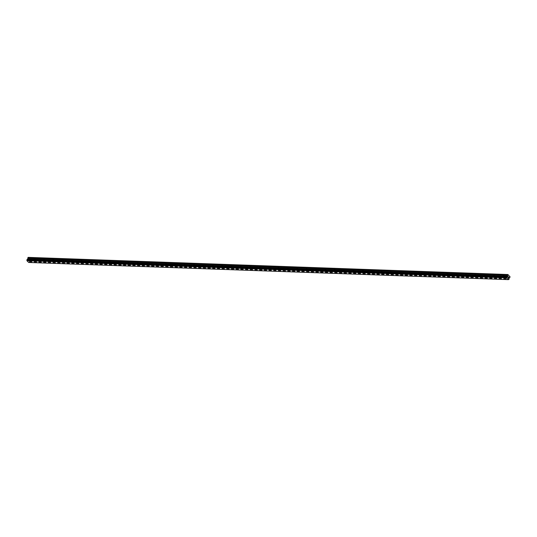 <?xml version="1.0" encoding="UTF-8"?>
<svg xmlns="http://www.w3.org/2000/svg" width="537" height="537" viewBox="0 0 537 537"><rect width="100%" height="100%" fill="white"/><g stroke="black" fill="none" stroke-linecap="round" stroke-linejoin="round"><path stroke-width="0.4" stroke-dasharray="2.69 2.01" d="M33.549 260.324L34.334 260.868L33.549 260.324M35.12 258.975L34.328 258.431L35.12 258.975M42.92 260.66L43.712 261.204L42.92 260.66M44.49 259.311L43.705 258.767L44.49 259.311M52.297 260.995L53.082 261.539L52.297 260.995M53.868 259.646L53.082 259.103L53.868 259.646M61.674 261.331L62.46 261.875L61.674 261.331M63.238 259.982L62.453 259.438L63.238 259.982M71.045 261.667L71.837 262.21L71.045 261.667M72.616 260.311L71.83 259.767L72.616 260.311M80.422 262.002L81.208 262.546L80.422 262.002M81.993 260.646L81.208 260.103L81.993 260.646M89.8 262.338L90.585 262.882L89.8 262.338M91.364 260.982L90.578 260.438L91.364 260.982M99.17 262.667L99.956 263.211L99.17 262.667M100.741 261.318L99.956 260.774L100.741 261.318M108.548 263.002L109.333 263.546L108.548 263.002M110.119 261.653L109.326 261.11L110.119 261.653M117.925 263.338L118.711 263.882L117.925 263.338M119.489 261.989L118.704 261.445L119.489 261.989M127.296 263.674L128.081 264.217L127.296 263.674M128.867 262.325L128.081 261.781L128.867 262.325M136.673 264.009L137.459 264.553L136.673 264.009M138.244 262.66L137.452 262.116L138.244 262.66M146.044 264.345L146.836 264.889L146.044 264.345M147.615 262.996L146.829 262.452L147.615 262.996M155.421 264.681L156.207 265.224L155.421 264.681M156.992 263.331L156.207 262.788L156.992 263.331M164.799 265.016L165.584 265.56L164.799 265.016M166.363 263.667L165.577 263.123L166.363 263.667M174.169 265.352L174.961 265.896L174.169 265.352M175.74 264.003L174.955 263.459L175.74 264.003M183.547 265.687L184.332 266.231L183.547 265.687M185.117 264.338L184.325 263.795L185.117 264.338M192.924 266.023L193.709 266.567L192.924 266.023M194.488 264.674L193.703 264.13L194.488 264.674M202.295 266.359L203.08 266.902L202.295 266.359M203.865 265.01L203.08 264.466L203.865 265.01M211.672 266.694L212.457 267.238L211.672 266.694M213.243 265.345L212.451 264.801L213.243 265.345M221.043 267.03L221.835 267.574L221.043 267.03M222.613 265.681L221.828 265.13L222.613 265.681M230.42 267.366L231.205 267.909L230.42 267.366M231.991 266.01L231.205 265.466L231.991 266.01M239.797 267.701L240.583 268.245L239.797 267.701M241.368 266.345L240.576 265.802L241.368 266.345M249.168 268.03L249.96 268.581L249.168 268.03M250.739 266.681L249.953 266.137L250.739 266.681M258.545 268.366L259.331 268.909L258.545 268.366M260.116 267.017L259.331 266.473L260.116 267.017M267.923 268.701L268.708 269.245L267.923 268.701M269.487 267.352L268.701 266.808L269.487 267.352M277.293 269.037L278.085 269.581L277.293 269.037M278.864 267.688L278.079 267.144L278.864 267.688M286.671 269.373L287.456 269.916L286.671 269.373M288.241 268.023L287.449 267.48L288.241 268.023M296.048 269.708L296.833 270.252L296.048 269.708M297.612 268.359L296.827 267.815L297.612 268.359M305.419 270.044L306.204 270.588L305.419 270.044M306.989 268.695L306.204 268.151L306.989 268.695M314.796 270.38L315.581 270.923L314.796 270.38M316.367 269.03L315.575 268.487L316.367 269.03M324.167 270.715L324.959 271.259L324.167 270.715M325.737 269.366L324.952 268.822L325.737 269.366M333.544 271.051L334.329 271.594L333.544 271.051M335.115 269.702L334.329 269.158L335.115 269.702M342.921 271.386L343.707 271.93L342.921 271.386M344.492 270.037L343.7 269.493L344.492 270.037M352.292 271.722L353.084 272.266L352.292 271.722M353.863 270.373L353.077 269.829L353.863 270.373M361.669 272.058L362.455 272.601L361.669 272.058M363.24 270.708L362.455 270.165L363.24 270.708M371.047 272.393L371.832 272.937L371.047 272.393M372.611 271.044L371.826 270.5L372.611 271.044M380.418 272.729L381.21 273.273L380.418 272.729M381.988 271.373L381.203 270.829L381.988 271.373M389.795 273.065L390.58 273.608L389.795 273.065M391.366 271.709L390.574 271.165L391.366 271.709M399.172 273.4L399.958 273.944L399.172 273.4M400.736 272.044L399.951 271.5L400.736 272.044M408.543 273.729L409.328 274.273L408.543 273.729M410.114 272.38L409.328 271.836L410.114 272.38M417.92 274.065L418.706 274.608L417.92 274.065M419.491 272.715L418.699 272.172L419.491 272.715M427.291 274.4L428.083 274.944L427.291 274.4M428.862 273.051L428.076 272.507L428.862 273.051M436.668 274.736L437.454 275.28L436.668 274.736M438.239 273.387L437.454 272.843L438.239 273.387M446.046 275.072L446.831 275.615L446.046 275.072M447.61 273.722L446.824 273.179L447.61 273.722M455.416 275.407L456.208 275.951L455.416 275.407M456.987 274.058L456.202 273.514L456.987 274.058M464.794 275.743L465.579 276.287L464.794 275.743M466.364 274.394L465.572 273.85L466.364 274.394M474.171 276.078L474.956 276.622L474.171 276.078M475.735 274.729L474.95 274.185L475.735 274.729M483.542 276.414L484.327 276.958L483.542 276.414M485.112 275.065L484.327 274.521L485.112 275.065M492.919 276.75L493.704 277.293L492.919 276.75M494.49 275.4L493.698 274.857L494.49 275.4M502.29 277.085L503.082 277.629L502.29 277.085M503.86 275.736L503.075 275.192L503.86 275.736M28.662 259.653L28.36 260.264L28.662 259.653M28.864 260.244L28.837 259.895L28.864 260.244M29.085 260.083L28.803 259.801L28.703 260.552L28.803 259.801L29.085 260.083M28.26 257.371L30.434 259.572L30.233 260.344L509.915 277.495M28.683 262.472L29.374 262.096L29.454 260.687L30.233 260.344M506.767 276.756L27.32 259.606M507.895 277.267L508.19 276.649M30.468 259.874L510.15 277.025M30.434 259.572L510.116 276.723M29.313 261.344L508.995 278.495M29.307 261.432L508.995 278.582M28.823 262.418L508.505 279.569M28.77 262.452L508.452 279.602M30.139 260.438L509.821 277.589M29.548 260.593L509.23 277.743M29.454 260.687L509.136 277.837M29.313 260.962L508.995 278.112M29.287 261.123L508.969 278.273M29.36 261.908L509.042 279.059M29.381 261.962L509.063 279.119M29.387 262.016L509.069 279.166M29.374 262.096L509.056 279.247M29.28 262.284L508.962 279.435M29.233 262.325L508.915 279.482M29.193 262.338L508.599 279.482M34.334 260.868L35.301 258.908M43.712 261.204L44.672 259.243M53.082 261.539L54.049 259.579M62.46 261.875L63.426 259.915M71.837 262.21L72.797 260.25M81.208 262.546L82.174 260.579M90.585 262.882L91.552 260.915M99.956 263.211L100.922 261.25M109.333 263.546L110.3 261.586M118.711 263.882L119.677 261.922M128.081 264.217L129.048 262.257M137.459 264.553L138.425 262.593M146.836 264.889L147.796 262.929M156.207 265.224L157.173 263.264M165.584 265.56L166.551 263.6M174.961 265.896L175.921 263.935M184.332 266.231L185.299 264.271M193.709 266.567L194.676 264.607M203.08 266.902L204.047 264.942M212.457 267.238L213.424 265.278M221.835 267.574L222.795 265.614M231.205 267.909L232.172 265.949M240.583 268.245L241.549 266.278M249.96 268.581L250.92 266.614M259.331 268.909L260.297 266.949M268.708 269.245L269.675 267.285M278.085 269.581L279.045 267.621M287.456 269.916L288.423 267.956M296.833 270.252L297.8 268.292M306.204 270.588L307.171 268.628M315.581 270.923L316.548 268.963M324.959 271.259L325.919 269.299M334.329 271.594L335.296 269.634M343.707 271.93L344.673 269.97M353.084 272.266L354.044 270.306M362.455 272.601L363.421 270.641M371.832 272.937L372.799 270.977M381.21 273.273L382.169 271.313M390.58 273.608L391.547 271.641M399.958 273.944L400.924 271.977M409.328 274.273L410.295 272.313M418.706 274.608L419.672 272.648M428.083 274.944L429.043 272.984M437.454 275.28L438.42 273.32M446.831 275.615L447.798 273.655M456.208 275.951L457.168 273.991M465.579 276.287L466.546 274.326M474.956 276.622L475.923 274.662M484.327 276.958L485.294 274.998M493.704 277.293L494.671 275.333M503.082 277.629L504.042 275.669M502.202 277.374L502.854 277.689M502.108 277.152L503.075 275.192M492.825 277.038L493.476 277.354M492.738 276.817L493.698 274.857M483.448 276.703L484.099 277.018M483.36 276.481L484.327 274.521M474.077 276.367L474.728 276.683M473.983 276.146L474.95 274.185M464.7 276.031L465.351 276.354M464.612 275.81L465.572 273.85M455.329 275.696L455.973 276.018M455.235 275.474L456.202 273.514M445.952 275.36L446.603 275.682M445.858 275.139L446.824 273.179M436.574 275.025L437.225 275.347M436.487 274.803L437.454 272.843M427.204 274.689L427.848 275.011M427.11 274.467L428.076 272.507M417.826 274.353L418.477 274.675M417.739 274.132L418.699 272.172M408.449 274.018L409.1 274.34M408.362 273.796L409.328 271.836M399.078 273.682L399.729 274.004M398.984 273.461L399.951 271.5M389.701 273.346L390.352 273.669M389.614 273.132L390.574 271.165M380.324 273.011L380.975 273.333M380.236 272.796L381.203 270.829M370.953 272.675L371.604 272.997M370.859 272.46L371.826 270.5M361.576 272.346L362.227 272.662M361.488 272.125L362.455 270.165M352.205 272.011L352.849 272.326M352.111 271.789L353.077 269.829M342.828 271.675L343.479 271.99M342.74 271.453L343.7 269.493M333.45 271.339L334.101 271.655M333.363 271.118L334.329 269.158M324.079 271.004L324.724 271.319M323.986 270.782L324.952 268.822M314.702 270.668L315.353 270.984M314.615 270.447L315.575 268.487M305.325 270.333L305.976 270.655M305.238 270.111L306.204 268.151M295.954 269.997L296.605 270.319M295.86 269.775L296.827 267.815M286.577 269.661L287.228 269.983M286.49 269.44L287.449 267.48M277.206 269.326L277.851 269.648M277.112 269.104L278.079 267.144M267.829 268.99L268.48 269.312M267.735 268.769L268.701 266.808M258.451 268.654L259.103 268.977M258.364 268.433L259.331 266.473M249.081 268.319L249.725 268.641M248.987 268.097L249.953 266.137M239.703 267.983L240.354 268.305M239.616 267.762L240.576 265.802M230.326 267.648L230.977 267.97M230.239 267.433L231.205 265.466M220.955 267.312L221.606 267.634M220.861 267.097L221.828 265.13M211.578 266.983L212.229 267.298M211.491 266.761L212.451 264.801M202.201 266.647L202.852 266.963M202.113 266.426L203.08 264.466M192.83 266.312L193.481 266.627M192.736 266.09L193.703 264.13M183.453 265.976L184.104 266.292M183.365 265.755L184.325 263.795M174.082 265.64L174.726 265.956M173.988 265.419L174.955 263.459M164.705 265.305L165.356 265.62M164.611 265.083L165.577 263.123M155.327 264.969L155.978 265.291M155.24 264.748L156.207 262.788M145.957 264.634L146.601 264.956M145.863 264.412L146.829 262.452M136.579 264.298L137.23 264.62M136.492 264.076L137.452 262.116M127.202 263.962L127.853 264.285M127.115 263.741L128.081 261.781M117.831 263.627L118.482 263.949M117.737 263.405L118.704 261.445M108.454 263.291L109.105 263.613M108.367 263.07L109.326 261.11M99.076 262.955L99.728 263.278M98.989 262.734L99.956 260.774M89.706 262.62L90.357 262.942M89.612 262.398L90.578 260.438M80.328 262.284L80.98 262.606M80.241 262.069L81.208 260.103M70.958 261.949L71.602 262.271M70.864 261.734L71.83 259.767M61.58 261.613L62.232 261.935M61.486 261.398L62.453 259.438M52.203 261.284L52.854 261.6M52.116 261.063L53.082 259.103M42.832 260.948L43.477 261.264M42.738 260.727L43.705 258.767M33.455 260.613L34.106 260.928M33.368 260.391L34.328 258.431M29.045 262.298L508.727 279.448M27.192 259.639L506.874 276.79"/><path stroke-width="0.81" d="M508.371 279.629L28.683 262.472L26.937 260.707L506.606 277.743L506.545 276.991L507.405 276.501L507.942 274.528L510.15 277.025L509.136 277.837L509.056 279.247L508.371 279.629L506.606 277.743M27.072 259.599L26.924 260.586M27.051 259.593L506.72 276.75L27.051 259.593M27.32 259.606L507.096 276.669M507.942 274.528L28.26 257.371L27.414 259.519M508.673 277.206L508.425 277.804L508.203 277.522M508.418 277.804L508.479 276.951M507.895 277.267L508.183 276.649M26.937 260.707L506.619 277.864M26.924 260.505L506.613 277.656M27.468 259.478L507.15 276.636M28.052 257.431L507.733 274.582M26.877 260.029L506.559 277.179M26.857 259.975L506.539 277.126M26.85 259.921L506.532 277.072M26.863 259.841L506.545 276.991M26.957 259.653L506.639 276.803M27.004 259.606L506.686 276.756M27.622 259.438L507.304 276.595M27.723 259.351L507.405 276.501M27.857 259.069L507.539 276.226M27.884 258.908L507.566 276.065M27.79 258.062L507.472 275.219M27.817 257.901L507.499 275.058"/></g></svg>
